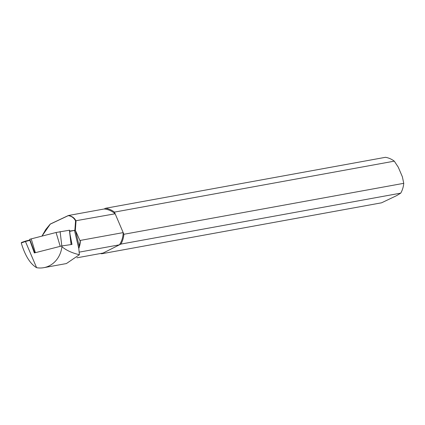 <?xml version="1.0" encoding="UTF-8"?>
<svg xmlns="http://www.w3.org/2000/svg" width="425" height="425" viewBox="0 0 425 425"><rect width="100%" height="100%" fill="white"/><g stroke="black" fill="none" stroke-linecap="round" stroke-linejoin="round"><path stroke-width="0.64" d="M79.156 252.153L119.452 244.821L103.153 253.034L76.909 257.81M41.958 236.093L45.842 229.404L50.272 224.049L68.398 215.502C71.995 216.139 74.487 217.892 75.878 220.75L115.154 213.78L123.186 232.608L80.378 240.401L78.806 248.54L79.39 254.734L66.38 263.564L43.786 267.676A26.159 22.945 79.7 0 1 36.614 267.692L25.447 241.517L21.25 242.951C25.075 255.653 30.196 263.898 36.614 267.692M76.038 220.904L75.342 230.276L80.049 240.842M105.613 208.261A23.072 20.235 79.7 0 1 114.442 212.112L394.294 161.155A23.072 20.235 79.7 0 0 385.464 157.308L105.613 208.261L104.168 208.988L68.398 215.502M21.25 242.951L21.537 242.462L25.649 241.055L29.84 239.982L29.846 240.343L25.447 241.517M69.642 231.035L74.518 230.403L74.89 229.968L75.565 220.91C73.998 217.882 71.565 216.123 68.276 215.645L50.278 224.124L42.017 236.077M70.013 234.329L71.995 244.439L61.758 245.958L34.345 252.949L29.846 240.343M61.758 245.958L61.938 246.707A26.159 22.945 79.7 0 1 43.786 267.676M75.342 230.276L69.679 231.359M61.938 246.707C66.257 250.32 72.075 252.992 79.39 254.734M123.186 232.608A22.164 19.438 79.7 0 1 119.452 244.821M104.168 208.988A22.164 19.438 79.7 0 1 115.154 213.78M74.518 230.403L74.874 230.573M75.565 220.91L75.878 220.75M25.649 241.055L25.489 241.453M34.792 252.833L29.745 239.259L56.063 232.496L69.551 230.196L71.161 244.566M394.294 161.155L398.283 167.211L402.374 176.795L403.75 183.324A23.072 20.235 79.7 0 1 400.748 193.136L396.61 195.643L381.554 202.81L101.703 253.762A23.072 20.235 79.7 0 1 100.47 253.523M403.75 183.324L123.898 234.276A23.072 20.235 79.7 0 1 120.897 244.088L400.748 193.136M101.703 253.762L120.897 244.088M123.898 234.276L114.442 212.112M78.806 248.54L74.545 230.642L74.125 230.371M80.378 240.401A22.164 19.438 79.7 0 1 78.8 248.444M75.469 230.562L79.22 246.303M35.371 252.689L31.2 238.834M60.233 246.346L56.063 232.496M61.811 245.947L60.111 231.583M71.097 244.572L69.397 230.207M79.555 244.848L79.443 245.368"/></g></svg>

